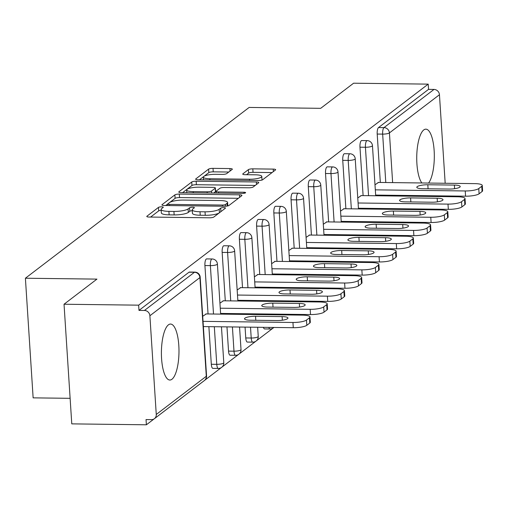 <?xml version="1.0" encoding="UTF-8"?>
<svg xmlns="http://www.w3.org/2000/svg" width="508" height="508" viewBox="0 0 508 508"><rect width="100%" height="100%" fill="white"/><g stroke="black" fill="none" stroke-linecap="round" stroke-linejoin="round"><path stroke-width="0.76" d="M161.582 206.839A2.464 0.559 -3.7 0 0 158.483 207.391L146.964 216.179A3.524 0.8 -3.7 0 0 146.793 216.452A3.524 0.8 -3.7 0 0 149.225 217.049L209.417 217.799A3.524 0.8 -3.7 0 0 213.849 217.011L225.368 208.223A2.464 0.559 -3.7 0 0 225.482 208.032A2.464 0.559 -3.7 0 0 223.78 207.613A2.464 0.559 -3.7 0 0 220.682 208.159L219.189 209.302A11.271 2.553 -3.7 0 1 205.022 211.817L200.006 211.753A11.271 2.553 -3.7 0 1 192.227 209.829A11.271 2.553 -3.7 0 1 192.773 208.972L194.266 207.835A2.464 0.559 -3.7 0 0 194.386 207.645A2.464 0.559 -3.7 0 0 192.684 207.226A2.464 0.559 -3.7 0 0 189.586 207.778L188.093 208.915A11.271 2.553 -3.7 0 1 173.92 211.43L168.904 211.366A11.271 2.553 -3.7 0 1 161.125 209.448A11.271 2.553 -3.7 0 1 161.671 208.585L163.163 207.448A2.464 0.559 -3.7 0 0 163.284 207.258A2.464 0.559 -3.7 0 0 161.582 206.839M161.182 210.337A2.464 0.559 -3.7 0 0 158.706 210.877L150.597 217.068M192.284 210.725A2.464 0.559 -3.7 0 0 189.808 211.264L188.316 212.401L188.093 208.915M428.561 183.058A27.991 8.788 90.7 0 0 434.213 151.803A27.991 8.788 90.7 0 0 425.875 129.159A27.991 8.788 90.7 0 0 423.767 129.94A27.991 8.788 90.7 0 0 416.789 154.927A27.991 8.788 90.7 0 0 421.85 182.975M168.434 324.841A27.991 8.788 90.7 0 0 161.43 355.302A27.991 8.788 90.7 0 0 169.85 380.035A27.991 8.788 90.7 0 0 171.952 379.247A27.991 8.788 90.7 0 0 178.956 348.786A27.991 8.788 90.7 0 0 170.542 324.053A27.991 8.788 90.7 0 0 168.434 324.841M232.169 169.431A3.524 0.8 -3.7 0 0 232.34 169.164A3.524 0.8 -3.7 0 0 229.908 168.567L213.017 168.358A3.524 0.8 -3.7 0 0 208.591 169.139L195.802 178.905A3.524 0.8 -3.7 0 0 195.631 179.172A3.524 0.8 -3.7 0 0 198.056 179.775L258.255 180.524A3.524 0.8 -3.7 0 0 262.68 179.737L275.476 169.97A3.524 0.8 -3.7 0 0 275.647 169.704A3.524 0.8 -3.7 0 0 273.215 169.101L252.813 168.846A3.524 0.8 -3.7 0 0 248.387 169.634L242.913 173.812A3.524 0.8 -3.7 0 0 242.741 174.085A3.524 0.8 -3.7 0 0 245.174 174.682L255.289 174.809A9.423 2.134 -3.7 0 1 261.791 176.416A9.423 2.134 -3.7 0 1 249.485 179.235L209.861 178.74A9.423 2.134 -3.7 0 1 203.359 177.14A9.423 2.134 -3.7 0 1 215.659 174.314L222.263 174.396A3.524 0.8 -3.7 0 0 226.695 173.609L232.169 169.431M156.267 414.465L206.299 376.276L199.911 277.571L149.885 315.754L156.267 414.465A5.385 4.966 -127.4 0 1 154.426 418.681A5.385 4.966 -127.4 0 1 151.498 419.633L146.044 419.564L146.387 424.796L71.774 423.869L64.033 304.235L96.945 279.114L25.4 278.225L249.149 107.436L320.694 108.325L353.6 83.204L428.212 84.131L138.646 305.162L138.989 310.394L144.437 310.464L194.462 272.275L189.014 272.205L138.989 310.394M64.033 304.235L138.646 305.162M179.305 194.088A3.524 0.8 -3.7 0 0 174.879 194.875L162.084 204.635A3.524 0.8 -3.7 0 0 161.912 204.908A3.524 0.8 -3.7 0 0 164.344 205.505L224.542 206.254A3.524 0.8 -3.7 0 0 228.968 205.467L241.764 195.707A3.524 0.8 -3.7 0 0 241.929 195.434A3.524 0.8 -3.7 0 0 239.503 194.837L179.305 194.088L179.534 197.574A3.524 0.8 -3.7 0 0 175.101 198.361L169.856 202.368M178.943 191.77L191.732 182.01A3.524 0.8 -3.7 0 1 196.164 181.223L256.356 181.972A3.524 0.8 -3.7 0 1 258.788 182.569A3.524 0.8 -3.7 0 1 258.616 182.836L253.143 187.02A3.524 0.8 -3.7 0 1 248.717 187.801L224.301 187.496A3.524 0.8 -3.7 0 0 219.875 188.284L216.243 191.059A3.524 0.8 -3.7 0 0 216.071 191.326A3.524 0.8 -3.7 0 0 218.504 191.929L243.916 192.24A2.464 0.559 -3.7 0 1 245.618 192.665A2.464 0.559 -3.7 0 1 242.399 193.402L181.204 192.64A3.524 0.8 -3.7 0 1 178.772 192.043A3.524 0.8 -3.7 0 1 178.943 191.77L178.975 192.284M25.4 278.225L33.134 397.859L70.117 398.316M149.885 315.754A5.385 4.966 -127.4 0 0 144.437 310.464M428.212 84.131L428.549 89.364L434.003 89.433A5.385 4.966 52.6 0 1 439.452 94.729L445.179 183.261M445.364 195.948A5.385 4.966 52.6 0 1 444.97 196.621M393.624 236.074L393.617 236.08A5.385 5.385 0 0 0 393.96 235.833L394.525 235.407M376.396 249.225L376.39 249.231A5.385 5.385 0 0 0 377.228 248.558M359.162 262.376L359.162 262.382A5.385 5.385 0 0 0 360.001 261.709M341.935 275.526L341.928 275.533A5.385 5.385 0 0 0 342.773 274.86M324.707 288.677L324.701 288.684A5.385 5.385 0 0 0 325.545 288.011M307.48 301.828L307.473 301.835A5.385 5.385 0 0 0 308.318 301.161M290.252 314.979L290.246 314.985A5.385 5.385 0 0 0 291.09 314.312M273.025 328.13L256.457 340.773M255.797 341.281L239.23 353.924M238.57 354.432L222.002 367.074M221.342 367.582L204.775 380.225M154.108 418.897L146.387 424.796M206.254 313.938L202.705 316.287M384.258 235.966A5.385 1.689 -89.3 0 1 384.004 235.274M382.93 222.58L382.886 221.901M382.067 209.207L382.022 208.521M381.203 195.834L381.159 195.148M380.333 182.455L377.203 134.048A5.385 1.689 -89.3 0 1 378.524 127.552L383.972 127.616L434.003 89.433M428.549 89.364L378.524 127.552M189.014 272.205A5.385 1.689 -89.3 0 1 189.421 272.053L194.869 272.123A5.385 1.689 -89.3 0 0 194.462 272.275A5.385 4.966 -127.4 0 1 199.911 277.571A5.385 1.219 -3.7 0 0 200.177 277.158A5.385 5.385 0 0 0 194.869 272.123M359.975 147.199A5.385 1.689 -89.3 0 1 361.296 140.703A5.385 1.689 -89.3 0 1 361.702 140.551L367.151 140.621A5.385 1.689 -89.3 0 0 366.744 140.767A5.385 1.689 90.7 0 0 365.43 147.263L359.975 147.199L363.106 195.605M367.03 249.117A5.385 1.689 -89.3 0 1 366.776 248.425M365.703 235.731L365.658 235.052M364.839 222.358L364.795 221.672M363.976 208.985L363.931 208.299M342.748 160.35A5.385 1.689 -89.3 0 1 344.068 153.854A5.385 1.689 -89.3 0 1 344.475 153.702L349.923 153.772A5.385 1.689 -89.3 0 0 349.517 153.918A5.385 1.689 90.7 0 0 348.202 160.414L342.748 160.35L345.878 208.756M349.802 262.268A5.385 1.689 -89.3 0 1 349.548 261.576M348.475 248.882L348.431 248.202M347.612 235.509L347.567 234.823M346.742 222.136L346.697 221.45M325.52 173.501A5.385 1.689 -89.3 0 1 326.841 167.005A5.385 1.689 -89.3 0 1 327.247 166.853L332.696 166.916A5.385 1.689 -89.3 0 0 332.289 167.069A5.385 1.689 90.7 0 0 330.975 173.565L325.52 173.501L328.651 221.907M332.569 275.412A5.385 1.689 -89.3 0 1 332.315 274.726M331.248 262.033L331.203 261.347M330.384 248.66L330.34 247.974M329.514 235.28L329.47 234.601M308.293 186.652A5.385 1.689 -89.3 0 1 309.613 180.149A5.385 1.689 -89.3 0 1 310.013 180.003L315.468 180.067A5.385 1.689 -89.3 0 0 315.062 180.219A5.385 1.689 90.7 0 0 313.741 186.715L308.293 186.652L311.423 235.058M315.341 288.563A5.385 1.689 -89.3 0 1 315.087 287.877M314.02 275.184L313.976 274.498M313.15 261.81L313.112 261.125M312.287 248.431L312.242 247.752M291.065 199.796A5.385 1.689 -89.3 0 1 292.386 193.3A5.385 1.689 -89.3 0 1 292.786 193.154L298.24 193.218A5.385 1.689 -89.3 0 0 297.834 193.37A5.385 1.689 90.7 0 0 296.513 199.866L291.065 199.796L294.196 248.209M298.113 301.714A5.385 1.689 -89.3 0 1 297.859 301.028M296.793 288.334L296.748 287.649M295.923 274.961L295.878 274.276M295.059 261.582L295.015 260.902M273.837 212.947A5.385 1.689 -89.3 0 1 275.152 206.451A5.385 1.689 -89.3 0 1 275.558 206.305L281.013 206.369A5.385 1.689 -89.3 0 0 280.606 206.521A5.385 1.689 90.7 0 0 279.286 213.017L273.837 212.947L276.968 261.36M280.886 314.865A5.385 1.689 -89.3 0 1 280.632 314.179M279.559 301.485L279.521 300.8M278.695 288.112L278.651 287.426M277.832 274.733L277.787 274.053M256.61 226.098A5.385 1.689 -89.3 0 1 257.924 219.602A5.385 1.689 -89.3 0 1 258.331 219.456L263.785 219.519A5.385 1.689 -89.3 0 0 263.379 219.672A5.385 1.689 90.7 0 0 262.058 226.168L256.61 226.098L259.74 274.511M268.859 327.4A5.385 1.689 -89.3 0 0 270.034 328.994L264.579 328.924A5.385 1.689 -89.3 0 1 263.404 327.33M262.331 314.636L262.287 313.95M261.468 301.263L261.423 300.577M260.604 287.884L260.56 287.204M239.382 239.249A5.385 1.689 -89.3 0 1 240.697 232.753A5.385 1.689 -89.3 0 1 241.103 232.607L246.558 232.67A5.385 1.689 -89.3 0 0 246.151 232.823A5.385 1.689 90.7 0 0 244.831 239.319L239.382 239.249L242.513 287.661M245.764 337.96L251.212 338.023A5.385 1.689 -89.3 0 0 252.806 342.144L247.352 342.075A5.385 1.689 -89.3 0 1 245.764 337.96L245.059 327.101M244.24 314.414L244.196 313.728M243.376 301.034L243.332 300.349M222.155 252.4A5.385 1.689 -89.3 0 1 223.469 245.904A5.385 1.689 -89.3 0 1 223.876 245.758L229.324 245.821A5.385 1.689 -89.3 0 0 228.924 245.974A5.385 1.689 90.7 0 0 227.603 252.47L222.155 252.4L225.285 300.812M228.536 351.111L233.985 351.174A5.385 1.689 -89.3 0 0 235.579 355.295L230.124 355.225A5.385 1.689 -89.3 0 1 228.536 351.111L226.968 326.879M226.149 314.185L226.104 313.5M204.921 265.551A5.385 1.689 -89.3 0 1 206.242 259.055A5.385 1.689 -89.3 0 1 206.648 258.902L212.096 258.972A5.385 1.689 -89.3 0 0 211.69 259.124A5.385 1.689 90.7 0 0 210.376 265.62L204.921 265.551L208.051 313.963M211.309 364.261L216.757 364.325A5.385 1.689 -89.3 0 0 218.345 368.446L212.896 368.376A5.385 1.689 -89.3 0 1 211.309 364.261L208.877 326.65M223.482 300.787L219.932 303.143M240.716 287.636L237.16 289.992M257.943 274.485L254.387 276.841M275.171 261.334L271.621 263.69M292.398 248.183L288.849 250.539M309.626 235.039L306.076 237.388M326.854 221.888L323.304 224.238M344.081 208.737L340.531 211.087M361.309 195.586L357.759 197.936M378.536 182.436L374.987 184.785M161.125 209.448L161.353 212.935A11.271 2.553 -3.7 0 0 169.132 214.852L168.904 211.366M188.316 212.401A11.271 2.553 -3.7 0 1 174.149 214.916L169.132 214.852M192.227 209.829L192.449 213.322A11.271 2.553 -3.7 0 0 200.235 215.24L200.006 211.753M219.094 213.004A11.271 2.553 -3.7 0 1 205.251 215.303L200.235 215.24M238.354 198.304L179.534 197.574M167.862 203.886L165.722 205.524M167.958 203.784A2.464 0.559 -3.7 0 0 167.843 203.975A2.464 0.559 -3.7 0 0 169.545 204.394L222.377 205.048A2.464 0.559 -3.7 0 0 225.482 204.502L227.051 203.302A11.271 2.553 -3.7 0 0 227.597 202.438A11.271 2.553 -3.7 0 0 219.818 200.52L183.706 200.069A11.271 2.553 -3.7 0 0 169.532 202.584L167.958 203.784M182.575 192.659L191.96 185.496L191.732 182.01M255.206 185.439L196.386 184.709A3.524 0.8 -3.7 0 0 191.96 185.496M198.971 187.185A9.423 2.134 -3.7 0 0 186.671 190.005A9.423 2.134 -3.7 0 0 193.173 191.611L207.131 191.783A3.524 0.8 -3.7 0 0 211.563 191.002L215.195 188.227A3.524 0.8 -3.7 0 0 215.36 187.96A3.524 0.8 -3.7 0 0 212.935 187.357L198.971 187.185M215.36 187.96L215.589 191.446A3.524 0.8 -3.7 0 1 215.417 191.713L213.678 193.046M262.001 180.054A9.423 2.134 -3.7 0 0 262.014 179.902L261.791 176.416M272.066 172.574L253.041 172.339A3.524 0.8 -3.7 0 0 248.609 173.12L246.545 174.701M228.759 172.034L213.246 171.844A3.524 0.8 -3.7 0 0 208.813 172.631L204.114 176.219M203.587 176.619L199.434 179.788M306.813 325.298L309.797 323.024L309.455 317.792L306.476 320.065L306.813 325.298A10.763 2.438 176.3 0 1 293.281 327.704L203.371 326.587M309.455 317.792A10.763 2.438 -3.7 0 0 309.982 316.973L310.318 322.199A10.763 2.438 176.3 0 1 309.797 323.024M293.281 327.704L292.945 322.472L203.035 321.354M292.945 322.472A10.763 2.438 -3.7 0 0 306.476 320.065M309.982 316.973A10.763 2.438 -3.7 0 0 302.552 315.138L205.791 313.931M250.349 320.224A8.433 1.911 176.3 0 1 244.526 318.789A8.433 1.911 176.3 0 1 255.537 316.268L282.111 316.598A8.433 1.911 176.3 0 1 287.934 318.033A8.433 1.911 176.3 0 1 276.923 320.561L250.349 320.224M324.041 312.147L327.025 309.874L326.688 304.641L323.704 306.915L324.041 312.147A10.763 2.438 176.3 0 1 310.509 314.554L220.599 313.436M326.688 304.641A10.763 2.438 -3.7 0 0 327.209 303.822L327.546 309.055A10.763 2.438 176.3 0 1 327.025 309.874M310.509 314.554L310.172 309.321L220.262 308.204M310.172 309.321A10.763 2.438 -3.7 0 0 323.704 306.915M327.209 303.822A10.763 2.438 -3.7 0 0 319.78 301.987L223.018 300.78M267.576 307.08A8.433 1.911 176.3 0 1 261.76 305.638A8.433 1.911 176.3 0 1 272.771 303.117L299.339 303.447A8.433 1.911 176.3 0 1 305.162 304.883A8.433 1.911 176.3 0 1 294.151 307.41L267.576 307.08M341.268 298.996L344.253 296.723L343.916 291.49L340.931 293.77L341.268 298.996A10.763 2.438 176.3 0 1 327.736 301.403L237.827 300.285M343.916 291.49A10.763 2.438 -3.7 0 0 344.437 290.671L344.773 295.904A10.763 2.438 176.3 0 1 344.253 296.723M327.736 301.403L327.4 296.17L237.49 295.053M327.4 296.17A10.763 2.438 -3.7 0 0 340.931 293.77M344.437 290.671A10.763 2.438 -3.7 0 0 337.007 288.836L240.246 287.63M284.804 293.929A8.433 1.911 176.3 0 1 278.987 292.487A8.433 1.911 176.3 0 1 289.998 289.966L316.573 290.297A8.433 1.911 176.3 0 1 322.389 291.732A8.433 1.911 176.3 0 1 311.379 294.259L284.804 293.929M358.496 285.845L361.48 283.572L361.144 278.34L358.159 280.619L358.496 285.845A10.763 2.438 176.3 0 1 344.964 288.252L255.054 287.134M361.144 278.34A10.763 2.438 -3.7 0 0 361.664 277.52L362.001 282.753A10.763 2.438 176.3 0 1 361.48 283.572M344.964 288.252L344.627 283.019L254.718 281.902M344.627 283.019A10.763 2.438 -3.7 0 0 358.159 280.619M361.664 277.52A10.763 2.438 -3.7 0 0 354.235 275.685L257.48 274.479M302.031 280.778A8.433 1.911 176.3 0 1 296.215 279.337A8.433 1.911 176.3 0 1 307.226 276.816L333.8 277.146A8.433 1.911 176.3 0 1 339.617 278.581A8.433 1.911 176.3 0 1 328.606 281.108L302.031 280.778M375.73 272.701L378.708 270.421L378.371 265.189L375.387 267.468L375.73 272.701A10.763 2.438 176.3 0 1 362.191 275.101L272.282 273.983M378.371 265.189A10.763 2.438 -3.7 0 0 378.892 264.37L379.228 269.602A10.763 2.438 176.3 0 1 378.708 270.421M362.191 275.101L361.855 269.869L271.945 268.751M361.855 269.869A10.763 2.438 -3.7 0 0 375.387 267.468M378.892 264.37A10.763 2.438 -3.7 0 0 371.462 262.534L274.707 261.334M319.259 267.627A8.433 1.911 176.3 0 1 313.442 266.186A8.433 1.911 176.3 0 1 324.453 263.665L351.028 263.995A8.433 1.911 176.3 0 1 356.845 265.43A8.433 1.911 176.3 0 1 345.834 267.957L319.259 267.627M392.957 259.55L395.935 257.27L395.599 252.038L392.614 254.317L392.957 259.55A10.763 2.438 176.3 0 1 379.419 261.95L289.509 260.833M395.599 252.038A10.763 2.438 -3.7 0 0 396.119 251.219L396.456 256.451A10.763 2.438 176.3 0 1 395.935 257.27M379.419 261.95L379.082 256.718L289.173 255.6M379.082 256.718A10.763 2.438 -3.7 0 0 392.614 254.317M396.119 251.219A10.763 2.438 -3.7 0 0 388.69 249.384L291.935 248.183M336.493 254.476A8.433 1.911 176.3 0 1 330.67 253.035A8.433 1.911 176.3 0 1 341.681 250.514L368.256 250.844A8.433 1.911 176.3 0 1 374.072 252.279A8.433 1.911 176.3 0 1 363.061 254.806L336.493 254.476M410.185 246.399L413.163 244.119L412.826 238.887L409.842 241.167L410.185 246.399A10.763 2.438 176.3 0 1 396.646 248.799L306.743 247.682M412.826 238.887A10.763 2.438 -3.7 0 0 413.347 238.068L413.69 243.3A10.763 2.438 176.3 0 1 413.163 244.119M396.646 248.799L396.31 243.567L306.4 242.449M396.31 243.567A10.763 2.438 -3.7 0 0 409.842 241.167M413.347 238.068A10.763 2.438 -3.7 0 0 405.917 236.233L309.162 235.033M353.72 241.325A8.433 1.911 176.3 0 1 347.897 239.89A8.433 1.911 176.3 0 1 358.908 237.363L385.483 237.693A8.433 1.911 176.3 0 1 391.306 239.128A8.433 1.911 176.3 0 1 380.295 241.656L353.72 241.325M427.412 233.248L430.39 230.969L430.054 225.736L427.076 228.016L427.412 233.248A10.763 2.438 176.3 0 1 413.88 235.649L323.971 234.531M430.054 225.736A10.763 2.438 -3.7 0 0 430.574 224.917L430.917 230.149A10.763 2.438 176.3 0 1 430.39 230.969M413.88 235.649L413.537 230.416L323.628 229.299M413.537 230.416A10.763 2.438 -3.7 0 0 427.076 228.016M430.574 224.917A10.763 2.438 -3.7 0 0 423.145 223.082L326.39 221.882M370.948 228.175A8.433 1.911 176.3 0 1 365.125 226.739A8.433 1.911 176.3 0 1 376.136 224.212L402.711 224.542A8.433 1.911 176.3 0 1 408.534 225.977A8.433 1.911 176.3 0 1 397.523 228.505L370.948 228.175M444.64 220.097L447.624 217.818L447.281 212.585L444.303 214.865L444.64 220.097A10.763 2.438 176.3 0 1 431.108 222.498L341.198 221.38M447.281 212.585A10.763 2.438 -3.7 0 0 447.808 211.766L448.145 216.999A10.763 2.438 176.3 0 1 447.624 217.818M431.108 222.498L430.765 217.265L340.855 216.148M430.765 217.265A10.763 2.438 -3.7 0 0 444.303 214.865M447.808 211.766A10.763 2.438 -3.7 0 0 440.373 209.931L343.618 208.731M388.175 215.024A8.433 1.911 176.3 0 1 382.353 213.589A8.433 1.911 176.3 0 1 393.363 211.061L419.938 211.391A8.433 1.911 176.3 0 1 425.761 212.827A8.433 1.911 176.3 0 1 414.75 215.354L388.175 215.024M461.867 206.946L464.852 204.667L464.509 199.434L461.531 201.714L461.867 206.946A10.763 2.438 176.3 0 1 448.335 209.347L358.426 208.229M464.509 199.434A10.763 2.438 -3.7 0 0 465.036 198.615L465.372 203.848A10.763 2.438 176.3 0 1 464.852 204.667M448.335 209.347L447.993 204.114L358.089 202.997M447.993 204.114A10.763 2.438 -3.7 0 0 461.531 201.714M465.036 198.615A10.763 2.438 -3.7 0 0 457.606 196.78L360.845 195.58M405.403 201.873A8.433 1.911 176.3 0 1 399.58 200.438A8.433 1.911 176.3 0 1 410.591 197.91L437.166 198.241A8.433 1.911 176.3 0 1 442.989 199.676A8.433 1.911 176.3 0 1 431.978 202.203L405.403 201.873M479.095 193.796L482.079 191.516L481.736 186.284L478.758 188.563L479.095 193.796A10.763 2.438 176.3 0 1 465.563 196.196L375.653 195.078M481.736 186.284A10.763 2.438 -3.7 0 0 482.263 185.464L482.6 190.697A10.763 2.438 176.3 0 1 482.079 191.516M465.563 196.196L465.226 190.964L375.317 189.846M465.226 190.964A10.763 2.438 -3.7 0 0 478.758 188.563M482.263 185.464A10.763 2.438 -3.7 0 0 474.834 183.629L378.073 182.429M422.631 188.722A8.433 1.911 176.3 0 1 416.808 187.287A8.433 1.911 176.3 0 1 427.819 184.76L454.393 185.09A8.433 1.911 176.3 0 1 460.216 186.525A8.433 1.911 176.3 0 1 449.205 189.052L422.631 188.722M158.706 210.877L158.483 207.391M220.904 211.62L220.682 208.159M189.808 211.264L189.586 207.778M154.426 418.681L204.451 380.492A5.385 4.966 -127.4 0 0 206.299 376.276A5.385 1.219 -3.7 0 0 206.559 375.863L200.177 277.158M439.452 94.729L389.426 132.912L392.64 182.607M393.459 195.301L393.503 195.986M394.322 208.674L394.367 209.359M395.186 222.053L395.23 222.733M407.251 222.885L408.134 222.212M424.478 209.734L425.361 209.061M441.706 196.583L442.589 195.91M394.449 235.407A5.385 4.966 52.6 0 1 393.96 235.833M385.788 182.524L382.657 134.112A5.385 1.689 90.7 0 1 383.972 127.616A5.385 4.966 52.6 0 1 389.426 132.912A5.385 1.219 176.3 0 1 382.657 134.112L377.203 134.048M218.345 368.446A5.385 5.385 0 0 0 223.787 362.712A5.385 1.219 -3.7 0 1 223.526 363.125A5.385 1.219 176.3 0 1 216.757 364.325L214.325 326.72M213.506 314.027L210.376 265.62A5.385 1.219 176.3 0 0 217.145 264.42A5.385 1.219 -3.7 0 0 217.405 264.008A5.385 5.385 0 0 0 212.096 258.972M235.579 355.295A5.385 5.385 0 0 0 241.014 349.567A5.385 1.219 -3.7 0 1 240.754 349.974A5.385 1.219 176.3 0 1 233.985 351.174L232.416 326.942M231.597 314.255L231.553 313.569M230.734 300.876L227.603 252.47A5.385 1.219 176.3 0 0 234.372 251.269A5.385 1.219 -3.7 0 0 234.632 250.857A5.385 5.385 0 0 0 229.324 245.821M252.806 342.144A5.385 5.385 0 0 0 258.242 336.417A5.385 1.219 -3.7 0 1 257.981 336.823A5.385 1.219 176.3 0 1 251.212 338.023L250.514 327.171M249.695 314.477L249.65 313.798M248.825 301.104L248.78 300.418M247.961 287.731L244.831 239.319A5.385 1.219 176.3 0 0 251.6 238.119A5.385 1.219 -3.7 0 0 251.86 237.706A5.385 5.385 0 0 0 246.558 232.67M267.786 314.706L267.741 314.02M266.922 301.327L266.878 300.647M266.052 287.953L266.008 287.268M265.189 274.58L262.058 226.168A5.385 1.219 176.3 0 0 268.827 224.968A5.385 1.219 -3.7 0 0 269.088 224.555A5.385 5.385 0 0 0 263.785 219.519M285.013 301.555L284.969 300.869M284.15 288.176L284.105 287.496M283.286 274.803L283.242 274.117M282.416 261.43L279.286 213.017A5.385 1.219 176.3 0 0 286.055 211.817A5.385 1.219 -3.7 0 0 286.315 211.404A5.385 5.385 0 0 0 281.013 206.369M302.241 288.404L302.197 287.719M301.377 275.025L301.333 274.345M300.514 261.652L300.469 260.966M299.644 248.279L296.513 199.866A5.385 1.219 176.3 0 0 303.282 198.666A5.385 1.219 -3.7 0 0 303.543 198.253A5.385 5.385 0 0 0 298.24 193.218M319.469 275.253L319.424 274.568M318.605 261.874L318.56 261.195M317.741 248.501L317.697 247.815M316.871 235.128L313.741 186.715A5.385 1.219 176.3 0 0 320.51 185.515A5.385 1.219 -3.7 0 0 320.77 185.102A5.385 5.385 0 0 0 315.468 180.067M336.696 262.103L336.652 261.417M335.832 248.73L335.788 248.044M334.969 235.35L334.924 234.664M334.105 221.977L330.975 173.565A5.385 1.219 176.3 0 0 337.737 172.364A5.385 1.219 -3.7 0 0 337.998 171.952A5.385 5.385 0 0 0 332.696 166.916M353.924 248.952L353.879 248.266M353.06 235.579L353.016 234.893M352.196 222.199L352.152 221.513M351.333 208.826L348.202 160.414A5.385 1.219 176.3 0 0 354.965 159.214A5.385 1.219 -3.7 0 0 355.225 158.801A5.385 5.385 0 0 0 349.923 153.772M371.151 235.801L371.107 235.115M370.288 222.428L370.243 221.742M369.424 209.048L369.38 208.363M368.56 195.675L365.43 147.263A5.385 1.219 176.3 0 0 372.193 146.063A5.385 1.219 -3.7 0 0 372.459 145.65A5.385 5.385 0 0 0 367.151 140.621M388.385 222.65L388.341 221.964M387.515 209.277L387.471 208.591M386.651 195.898L386.607 195.218M286.341 314.935A5.385 1.689 -89.3 0 1 286.087 314.249M303.568 301.784A5.385 1.689 -89.3 0 1 303.314 301.098M320.796 288.633A5.385 1.689 -89.3 0 1 320.542 287.947M338.023 275.482A5.385 1.689 -89.3 0 1 337.769 274.796M355.251 262.331A5.385 1.689 -89.3 0 1 354.997 261.645M372.478 249.18A5.385 1.689 -89.3 0 1 372.224 248.495M389.706 236.029A5.385 1.689 -89.3 0 1 389.452 235.344M174.149 214.916L173.92 211.43M205.251 215.303L205.022 211.817M219.418 212.763L219.189 209.302M146.996 216.694L146.964 216.179M239.662 197.307L239.503 194.837M162.122 205.149L162.084 204.635M175.101 198.361L174.879 194.875M169.621 205.575L169.545 204.394M222.453 206.229L222.377 205.048M225.59 206.229L225.482 204.502M227.228 206.038L227.051 203.302M196.386 184.709L196.164 181.223M256.515 184.442L256.356 181.972M218.58 193.104L218.504 191.929M243.986 193.3L243.916 192.24M193.25 192.792L193.173 191.611M207.207 192.964L207.131 191.783M211.69 193.021L211.563 191.002M215.417 191.713L215.195 188.227M209.937 179.921L209.861 178.74M249.561 180.416L249.485 179.235M242.945 174.327L242.913 173.812M248.609 173.12L248.387 169.634M253.041 172.339L252.813 168.846M273.374 171.577L273.215 169.101M195.834 179.419L195.802 178.905M208.813 172.631L208.591 169.139M213.246 171.844L213.017 168.358M230.067 171.037L229.908 168.567M255.803 320.294L255.537 316.268M282.346 320.205L282.111 316.598M273.031 307.143L272.771 303.117M299.574 307.054L299.339 303.447M290.259 293.992L289.998 289.966M316.801 293.903L316.573 290.297M307.486 280.841L307.226 276.816M334.029 280.753L333.8 277.146M324.714 267.691L324.453 263.665M351.263 267.602L351.028 263.995M341.941 254.54L341.681 250.514M368.49 254.457L368.256 250.844M359.169 241.389L358.908 237.363M385.718 241.306L385.483 237.693M376.396 228.244L376.136 224.212M402.946 228.156L402.711 224.542M393.624 215.094L393.363 211.061M420.173 215.005L419.938 211.391M410.851 201.943L410.591 197.91M437.401 201.854L437.166 198.241M428.085 188.792L427.819 184.76M454.628 188.703L454.393 185.09M410.87 222.929L411.753 222.256M428.098 209.779L428.981 209.106M204.451 380.492A5.385 5.385 0 0 0 206.559 375.863M223.787 362.712L221.463 326.809M220.643 314.115L217.405 264.008M241.014 349.567L239.56 327.031M238.735 314.344L238.69 313.658M237.871 300.965L234.632 250.857M258.242 336.417L257.651 327.26M256.832 314.566L256.788 313.88M255.962 301.193L255.918 300.507M255.099 287.82L251.86 237.706M270.034 328.994A5.385 5.385 0 0 0 273.863 327.463M274.923 314.795L274.879 314.109M274.06 301.415L274.015 300.736M273.196 288.042L273.152 287.357M272.326 274.669L269.088 224.555M292.151 301.644L292.106 300.958M291.287 288.265L291.243 287.585M290.424 274.892L290.379 274.206M289.554 261.518L286.315 211.404M309.378 288.493L309.334 287.807M308.515 275.114L308.47 274.434M307.651 261.741L307.607 261.055M306.788 248.368L303.543 198.253M326.606 275.342L326.561 274.657M325.742 261.963L325.698 261.283M324.879 248.59L324.834 247.904M324.015 235.217L320.77 185.102M343.833 262.191L343.789 261.506M342.97 248.812L342.925 248.133M342.106 235.439L342.062 234.753M341.243 222.066L337.998 171.952M361.061 249.041L361.017 248.355M360.197 235.668L360.153 234.982M359.334 222.288L359.289 221.602M358.47 208.915L355.225 158.801M378.295 235.89L378.25 235.204M377.425 222.517L377.38 221.831M376.561 209.137L376.517 208.451M375.698 195.764L372.459 145.65M167.945 205.549L167.843 203.975M227.825 205.918L227.597 202.438M216.186 193.072L216.071 191.326M186.842 192.71L186.671 190.005M203.53 179.838L203.359 177.14"/></g></svg>

